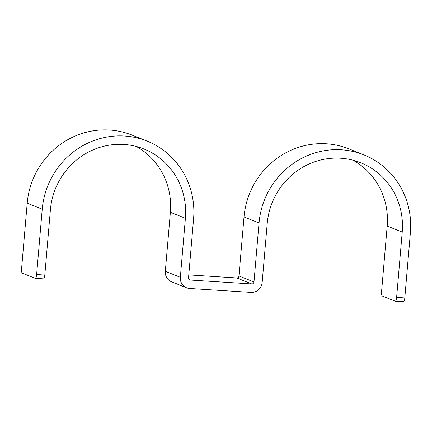 <?xml version="1.0" encoding="UTF-8"?>
<svg xmlns="http://www.w3.org/2000/svg" width="432" height="432" viewBox="0 0 432 432"><rect width="100%" height="100%" fill="white"/><g stroke="black" fill="none" stroke-linecap="round" stroke-linejoin="round"><path stroke-width="0.65" d="M44.809 275.049A4.244 1.102 93.6 0 1 43.465 278.856L35.284 278.332A4.244 1.102 -86.4 0 0 36.628 274.525L44.809 275.049L50.409 209.714A70.038 67.392 111.8 0 1 143.888 148.964A70.038 67.392 111.8 0 1 185.404 218.29L170.381 212.285A70.038 67.392 111.8 0 0 136.188 146.432M395.275 301.201A4.244 1.102 -86.4 0 0 396.619 297.394L402.219 232.06L387.191 226.055L381.591 291.389A4.244 1.102 -86.4 0 0 382.304 296.033L395.183 301.18A4.244 1.102 -86.4 0 0 395.275 301.201L403.456 301.72A4.244 1.102 93.6 0 0 404.8 297.913L410.4 232.578A78.527 75.562 111.8 0 0 363.852 154.85A78.527 75.562 111.8 0 0 259.038 222.966L253.984 281.977A2.122 2.041 111.8 0 1 251.753 283.954L190.393 280.055A2.122 2.041 111.8 0 1 188.53 277.819L193.585 218.808A78.527 75.562 111.8 0 0 147.042 141.08L132.014 135.076A78.527 75.562 111.8 0 0 27.2 203.191L21.6 268.526A4.244 1.102 -86.4 0 0 22.313 273.17L35.192 278.316A4.244 1.102 -86.4 0 0 35.284 278.332M147.042 141.08A78.527 75.562 111.8 0 0 42.228 209.196L36.628 274.525M180.344 277.301L165.321 271.296A10.611 10.211 111.8 0 0 171.612 281.799L186.635 287.804A10.611 10.211 111.8 0 1 180.344 277.301L185.404 218.29M165.321 271.296L170.381 212.285M186.635 287.804A10.611 10.211 111.8 0 0 189.67 288.484L251.03 292.383A10.611 10.211 111.8 0 0 262.165 282.496L267.219 223.484A70.038 67.392 111.8 0 1 360.704 162.734A70.038 67.392 111.8 0 1 402.219 232.06M251.753 283.954L236.731 277.949L188.779 274.903M236.731 277.949A2.122 2.041 111.8 0 0 238.955 275.972L244.015 216.961A78.527 75.562 111.8 0 1 348.829 148.846L363.852 154.85M387.191 226.055A70.038 67.392 111.8 0 0 353.003 160.202M42.228 209.196L27.2 203.191M190.393 280.055L189.254 279.601M253.984 281.977L238.955 275.972M259.038 222.966L244.015 216.961M404.8 297.913L396.619 297.394"/></g></svg>
